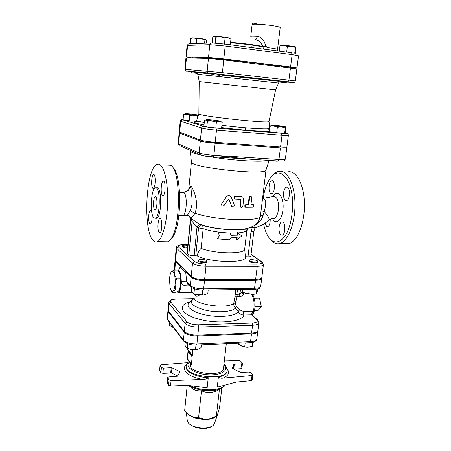 <?xml version="1.0" encoding="UTF-8"?>
<svg xmlns="http://www.w3.org/2000/svg" width="451" height="451" viewBox="0 0 451 451"><rect width="100%" height="100%" fill="white"/><g stroke="black" fill="none" stroke-linecap="round" stroke-linejoin="round"><path stroke-width="0.68" d="M254.505 310.609L257.949 310.525L261.343 306.595L259.5 298.117L254.167 298.212M255.057 306.736L261.343 306.595M179.475 272.697L180.101 274.417L178.049 270.121L174.137 270.126L174.436 274.433L176.488 278.791L175.084 284.423L175.428 290.016L172.868 291.171L172.068 292.287L170.833 290.038M172.068 292.287L175.952 292.237L178.506 291.098L179.351 290.061L180.766 284.367L180.101 274.417C180.857 277.342 181.076 280.657 180.766 284.367L179.34 290.094M179.363 289.965L175.428 290.016M180.439 278.769L176.488 278.791M170.884 272.336L171.605 271.417L170.467 273.255L169.463 278.177L170.078 287.947L171.194 290.63L172.868 291.171C173.956 290.297 174.695 288.048 175.084 284.423C175.388 280.697 175.174 277.371 174.436 274.433C173.641 271.705 172.699 270.701 171.605 271.417L174.137 270.126M176.815 291.921L178.399 292.44C180.135 291.211 181.105 287.625 181.296 281.683C181.054 273.808 179.763 269.918 177.418 270.008L177.22 270.121M201.445 259.443C204.788 259.613 206.688 260.171 207.156 261.112C207.223 262.606 198.124 261.676 198.496 260.227C198.654 259.725 199.635 259.46 201.445 259.443M207.156 261.112L207.065 261.946C207.133 263.446 198.04 262.516 198.412 261.067L198.496 260.227M249.623 260.864L249.296 260.374C249.273 258.964 258.051 260.041 257.696 261.4C257.78 262.538 251.1 262.093 249.623 260.864M257.696 261.4L257.594 262.211C257.679 263.356 250.998 262.91 249.527 261.676L249.296 260.374M191.686 287.569L191.354 290.861C192.126 292.603 192.994 293.516 193.953 293.612L195.063 294.075L203.469 294.993L207.832 293.409L208.199 289.976M205.267 294.7L201.766 295.202L195.492 294.356L193.349 293.426M242.48 289.548L242.243 291.549L245.412 293.291L253.688 294.289L256.337 293.708L257.29 291.34L257.583 288.984M255.678 293.894L253.485 294.362L245.53 293.364L243.658 292.473M249.279 289.463L248.749 293.821M194.437 288.809L193.953 293.612M202.787 290.044L202.279 294.903M256.901 289.136L256.337 293.708M187.689 247.21C184.544 247.063 182.751 246.579 182.305 245.761C182.909 245.04 184.763 244.904 187.87 245.361M187.61 247.994C184.47 247.847 182.672 247.362 182.227 246.539L182.305 245.761M185.085 342.489L184.848 344.868C185.586 346.774 186.415 347.879 187.328 348.195C189.972 349.463 192.695 349.92 195.514 349.564C197.29 349.7 199.133 349.04 201.045 347.574L201.332 344.863M238.461 343.234L238.348 344.203L243.563 346.695L247.171 347.231L252.188 346.481L253.338 342.219M250.457 346.96L247.086 347.276L243.72 346.836L240.62 345.708M245.186 342.935L244.713 346.825M187.774 343.825L187.328 348.195M195.976 345.088L195.514 349.564M252.695 342.382L252.188 346.481M169.441 322.245L169.159 325.233L173.347 327.432M173.41 327.516L171.481 326.789M219.637 75.328L213.362 74.674L219.637 75.328M213.362 74.674L213.458 73.716L219.733 74.364L222.788 74.731L222.687 75.689M287.665 82.933L279.118 81.997L287.665 82.933M279.118 81.997L279.231 81.079L288.228 82.048L288.116 82.973M230.348 44.796L230.935 39.203C229.102 37.839 227.135 37.472 225.049 38.109C222.067 36.79 218.983 36.486 215.809 37.191C214.856 36.272 213.836 36.317 212.737 37.326L212.117 42.952M214.321 36.537C214.659 36.165 218.075 36.368 224.57 37.151C228.206 37.658 229.818 38.014 229.401 38.217L229.745 38.487M295.281 53.77L295.991 48.156L295.907 47.394L295.456 47.575C292.885 46.244 290.185 45.884 287.349 46.492C284.97 45.365 282.495 45.207 279.919 46.019L280.843 45.455C278.927 44.598 297.446 46.538 295.371 46.977L295.653 47.192M224.44 44.029L225.049 38.109M215.217 43.093L215.809 37.191M294.734 53.263L295.456 47.575M251.669 47.146L251.714 46.752M286.656 52.102L287.349 46.492M279.299 51.149L279.919 46.019M197.606 73.406L191.145 72.679L197.6 73.361M191.145 72.679L191.23 71.805L198.603 72.588M191.382 38.16L192.036 37.828C194.223 37.613 207.201 39.248 205.509 39.519L205.605 39.587M206.287 43.172L206.535 40.624L206.282 40.111L204.923 39.981C202.336 38.713 199.641 38.363 196.85 38.927C194.809 37.878 192.701 37.749 190.525 38.538L190.046 43.803M196.416 43.555L196.85 38.927M204.607 43.234L204.923 39.981M205.216 155.961C205.278 156.582 213.966 157.506 214.27 156.925M215.77 142.319C215.392 142.764 206.958 141.868 206.699 141.36M271.152 160.567C274.913 161.199 277.309 161.357 278.335 161.03L278.335 161.03M280.094 146.981C279.068 147.218 276.683 147.049 272.951 146.462M198.288 115.574L197.561 116.307C195.024 115.202 192.385 114.977 189.657 115.619C187.684 114.43 185.649 114.109 183.546 114.667L184.797 113.861M185.017 113.934C187.362 114.65 201.174 115.845 197.888 115.05C196.112 114.543 186.968 113.579 185.124 113.708L185.017 113.934M207.409 121.268C206.507 120.034 205.521 119.752 204.455 120.423L203.908 125.987L206.846 126.894L207.409 121.268C210.493 120.659 213.481 121.015 216.379 122.322C218.442 121.432 220.381 121.499 222.202 122.514L220.742 121.392M215.928 121.234C220.099 121.556 221.565 121.516 220.319 121.116C218.222 120.524 208.695 119.504 206.519 119.639C205.481 119.966 208.616 120.496 215.928 121.234M285.297 128.039L284.615 133.434L285.274 132.921L285.917 127.407C285.816 126.861 285.607 127.075 285.297 128.039C282.777 126.894 280.133 126.675 277.359 127.368C275.065 126.083 272.68 125.716 270.205 126.269L271.169 125.322M284.682 126.59C282.303 126.004 273.503 125.034 271.558 125.147C267.122 125.355 289.192 127.842 284.936 126.652L284.682 126.59M197.087 121.234L189.178 120.772L189.657 115.619M197.363 118.359L197.561 116.307M189.178 120.772L183.078 119.774L183.546 114.667M216.379 122.322L215.798 127.966L221.616 128.095L222.202 122.514M215.798 127.966L206.846 126.894M284.615 133.434L276.688 132.791L277.359 127.368M276.688 132.791L269.551 131.647L270.205 126.269M218.008 232.102L230.151 233.15L218.008 232.102L219.445 235.698L217.292 238.81L229.401 239.842L230.839 237.784L237.192 237.649L236.916 240.067L241.725 235.912L237.75 232.733L237.474 235.157L231.121 235.275L230.151 233.15M231.025 235.067L236.955 234.948L237.249 232.53L237.75 232.733M236.955 234.948L237.474 235.157M236.916 240.067L236.397 239.853L236.645 237.683M217.794 238.077L219.423 235.647M237.981 232.902C243.529 232.434 246.505 231.453 246.922 229.948L244.684 249.087C245.4 254.353 214.58 253.998 201.135 248.377C199.325 250.046 197.972 252.537 197.081 255.858L194.144 255.779C191.63 255.689 189.86 255.294 188.845 254.589L187.137 252.842L190.328 220.082L192.103 221.351L191.393 218.673L189.972 217.63L190.547 220.189L187.328 253.208M246.872 230.422L246.815 230.873M290.027 67.718L296.978 67.966L290.585 66.979L223.843 58.895L208.525 57.44L186.517 56.989L192.509 58.021M265.605 45.686C264.185 40.105 261.433 36.982 257.346 36.317C253.152 36.069 250.965 36.108 250.79 36.43L252.109 24.563L253.225 24.219C256.67 24.004 262.144 24.343 269.636 25.245C276.322 26.135 279.84 26.902 280.189 27.539L277.557 49.384C277.185 48.973 273.678 48.353 267.031 47.53L265.605 45.686L262.73 46.521L262.848 46.977L265.69 46.137M255.277 39.637C256.343 39.434 257.036 38.329 257.346 36.317M255.035 39.62C258.688 40.156 261.253 42.456 262.73 46.521C259.009 45.41 242.097 43.217 230.602 42.377M255.988 47.71L255.931 48.116M251.308 47.518L251.28 47.192M267.031 47.53L266.941 49.542M230.557 42.811C242.159 43.668 259.139 45.867 262.848 46.977L263.874 49.148M192.526 57.829L197.448 58.145M214.997 58.371L224.373 59.397M281.035 66.359L290.072 67.323M175.191 260.407L175.45 261.642L180.372 266.564L178.675 269.935M187.453 283.369L186.669 281.83L185.694 271.897C182.649 270.076 180.874 268.3 180.372 266.564M185.694 271.897L191.117 277.326C193.704 279.293 198.169 280.359 204.512 280.528L255.554 280.161C259.348 280.077 261.405 279.462 261.715 278.312L261.665 277.901M168.398 311.072L169.097 303.562L185.102 323.395C187.684 325.797 192.211 327.02 198.688 327.065L252.56 325.256C256.41 325.047 258.513 324.23 258.863 322.798L257.887 330.566C257.532 332.043 255.435 332.889 251.585 333.114L197.842 335.172C191.382 335.144 186.872 333.903 184.301 331.44L168.398 311.072L168.026 310.006L168.719 302.525L169.097 303.562L170.766 302.023C169.864 300.304 171.746 299.323 176.414 299.081L193.744 298.776M168.048 310.384L168.33 311.821L184.222 332.24C186.787 334.71 191.303 335.956 197.758 335.978L251.489 333.898C255.334 333.672 257.436 332.821 257.792 331.338L257.78 330.944M251.055 254.494L261.23 261.721C262.854 263.198 261.371 264.01 256.777 264.156L257.25 266.287C261.061 266.237 263.119 265.678 263.423 264.607L261.817 277.512C261.507 278.65 259.449 279.265 255.649 279.349L204.596 279.688C198.254 279.524 193.789 278.459 191.201 276.491L175.524 260.864L175.123 260.013L176.285 247.576L176.691 248.377L178.393 246.827C177.446 245.519 179.261 244.837 183.839 244.775L187.92 244.831M254.595 228.849L255.311 227.704L252.132 228.031L250.987 231.763C252.74 231.814 253.693 231.645 253.834 231.256L250.852 256.179C250.7 256.63 249.753 256.839 248.005 256.811L245.367 256.726C248.366 263.446 210.279 262.961 197.081 255.858M191.224 71.861L208.774 73.18L208.058 72.927L207.189 71.049L208.43 58.416L223.741 59.882L296.859 68.896L295.32 80.943L288.933 80.148L287.901 81.947L292.293 82.522L288.217 82.144M186.866 71.309L186.207 71.078L185.395 69.364L184.904 69.347L185.947 57.908L208.43 58.416M285.607 147.173L286.797 147.759C286.577 148.131 284.451 148.182 280.432 147.911L215.138 143.215L213.892 155.279C206.97 154.738 202.054 153.966 199.145 152.957L178.151 143.728L179.143 132.848L179.588 133.152L178.596 144.083L179.064 145.419L178.151 143.728M180.361 132.566L179.143 132.848M215.138 143.215C208.187 142.64 203.249 141.902 200.323 141L179.588 133.152M214.964 58.698L202.538 57.869L200.419 58.218M279.468 66.596L279.468 66.596C280.945 65.993 249.747 61.956 224.361 59.549M269.022 121.387L269.016 121.432C270.482 123.918 196.901 115.924 198.868 113.81L198.868 113.765M197.747 74.274L278.611 83.04L275.561 89.896L199.241 81.586M285.291 132.819L285.906 132.972C287.885 133.558 286.408 133.671 281.469 133.321L282.01 135.323C286.047 135.627 288.166 135.638 288.381 135.345L286.909 146.874C286.689 147.24 284.564 147.285 280.545 147.015L215.234 142.279C208.283 141.704 203.345 140.971 200.413 140.075L179.216 132.002L180.214 121.037L180.671 121.291L182.435 119.724C181.753 119.498 181.978 119.38 183.112 119.357M167.214 383.068L167.659 377.532L167.214 383.068L168.595 385.34L170.557 385.988L187.481 385.312L207.144 387.866L208.255 377.752C196.236 377.211 185.265 371.568 186.128 366.714L186.201 365.975C183.822 376.839 227.231 381.552 227.236 370.434L227.152 371.167C226.701 373.913 223.786 375.897 218.397 377.115C219.575 378.085 221.097 378.44 222.957 378.18L252.013 375.52L251.376 380.633L252.256 380.159L252.898 375.057L252.013 375.52M159.654 370.609L160.066 365.276L159.598 370.401L160.928 372.712L162.89 373.315L171.481 372.988L177.604 375.942M240.947 368.721L241.894 368.264L242.497 363.326L241.55 363.771L240.947 368.721L233.731 369.143L234.317 364.177L233.844 364.374L233.285 369.081M218.397 377.115L217.258 387.172L236.262 382.07L251.376 380.633M220.212 388.92L218.476 389.997C212.658 393.103 206.992 393.362 201.479 390.775C197.758 391.214 194.539 390.363 191.816 388.232L188.766 385.475M186.793 412.761L189.172 415.303L193.845 417.26L193.986 417.829L203.999 419.655L204.134 419.137L207.268 419.171L210.459 418.59L210.155 419.12C213.075 418.483 215.217 417.463 216.57 416.053M203.999 419.655L210.155 419.12M189.172 415.303L188.896 414.672L193.986 417.829M217.613 414.345L219.564 407.574L221.796 388.153M216.17 416.228L213.267 417.778L210.459 418.59L216.367 416.121L217.748 414.001M187.543 413.494L189.02 414.762M171.481 372.988L171.978 367.841L171.205 367.706L170.715 372.853M162.89 373.315L163.369 368.146L171.205 367.706M167.659 377.532L168.854 376.94L177.446 376.23L179.91 371.855L179.678 371.506L179.588 372.43M171.978 367.841L179.678 371.506M232.288 368.501L240.699 372.374L248.867 372.052L250.914 372.644L252.898 375.057M232.293 368.433L233.844 364.374M234.317 364.177L241.55 363.771M224.327 360.952L238.771 360.541L240.654 361.099L242.497 363.326M170.557 385.988L171.07 380.638L203.085 379.443C205.042 379.466 206.767 378.902 208.255 377.752M187.87 362.621L161.154 364.729L160.066 365.276M160.122 365.479L161.402 367.548L160.928 372.712M163.369 368.146L161.402 367.548M167.721 377.763L169.102 379.996L168.595 385.34M171.07 380.638L169.102 379.996M190.463 363.359L190.311 364.836C188.422 373.58 223.437 377.386 223.47 368.439L226.301 343.763M198.592 417.637L204.134 419.137L193.845 417.26L198.592 417.637L201.479 390.775M187.233 385.317L184.673 410.382L187.74 413.68M219.406 389.517L216.367 416.121M187.447 359.176L188.321 350.371M191.466 354.599L192.16 356.938L191.393 364.38L190.711 363.709M192.91 349.649L192.312 355.45L191.613 354.79M188.614 215.544L188.772 215.792C190.796 218.853 192.819 217.963 194.866 213.131C199.269 203.418 193.941 189.73 191.01 186.19C189.888 186.534 189.149 187.689 188.806 189.657M266.028 169.892L265.938 170.157C265.56 175.727 190.581 167.58 191.41 162.061L188.698 189.792M240.766 207.229L239.932 205.853L240.682 199.325M234.531 198.665L234.142 198.248C233.759 197.014 234.216 196.298 235.501 196.089L242.097 196.681M250.987 204.371L252.949 204.461M245.671 207.291L245.192 207.11C244.453 205.91 244.752 205.047 246.094 204.534L248.247 204.489L249.02 197.837C249.324 196.704 249.882 196.27 250.7 196.54L250.891 196.597M231.82 206.535L229.102 199.63M221.74 203.813L221.509 204.258C221.661 206.113 222.529 206.53 224.119 205.509L227.969 199.646L229.17 199.759L231.662 206.265C233.206 207.499 234.092 207.122 234.317 205.137L231.425 197.515C229.931 195.328 228.195 195.17 226.233 197.031L221.655 203.965L226.227 196.878C227.823 195.17 229.424 195.142 231.019 196.794M191.117 277.326L190.294 285.601L186.669 281.83L181.296 281.683C181.511 284.299 183.298 285.697 186.658 285.872L189.82 285.838M241.685 292.028L239.498 294.097L239.932 296.561C243.038 295.873 244.143 294.853 243.252 293.5L241.798 292.879L242.384 289.548M240.766 289.57L239.498 294.097L236.905 294.345L235.18 295.027M237.457 289.61L236.905 294.345L237.322 296.781L239.932 296.561M243.252 293.5L241.764 292.772M235.089 295.794L236.814 297.186L237.322 296.781M234.971 296.82L233.838 302.869L235.292 303.591L236.814 297.186M193.789 298.263L193.969 297.209C191.884 304.47 229.429 309.854 233.838 302.869C233.494 304.853 234.018 306.584 235.411 308.072L236.223 306.325L235.292 303.591M194.24 298.528C188.371 302.39 191.923 306.235 204.895 310.057C217.145 313.011 232.355 311.94 235.411 308.072L238.213 311.54L239.582 309.826L236.223 306.325M192.199 299.876L189.031 302.903C184.989 306.843 193.361 312.825 207.297 315.283C221.182 317.803 235.991 315.88 238.213 311.54C239.374 313.727 241.246 314.883 243.833 315.018L243.275 311.37L239.582 309.826M252.295 315.04C251.681 314.037 252.013 312.994 253.293 311.923L250.919 311.173L243.275 311.37M189.933 301.849C176.64 305.293 180.772 314.635 199.883 319.432C218.876 324.365 242.649 321.704 243.833 315.018L251.489 314.804L252.351 315.102M252.132 314.499L253 313.795L253.293 311.923C254.764 305.169 254.229 299.334 251.686 294.418M194.623 293.9C195.227 296.448 196.873 296.854 199.545 295.117M252.893 204.461L253.276 204.551C253.958 205.645 253.727 206.53 252.571 207.206L245.665 207.291C244.916 206.084 245.22 205.228 246.584 204.72L248.789 204.675L249.566 198.012C249.877 196.873 250.452 196.444 251.292 196.715L251.748 197.944L250.965 204.585L252.893 204.461L252.256 204.286M248.247 204.489L248.789 204.675M240.287 206.039L240.659 207.139C241.719 207.731 242.463 207.381 242.886 206.096L243.653 199.41L242.841 197.115L241.37 196.54L235.726 196.258C234.419 196.456 233.951 197.172 234.328 198.401L235.411 199.06L241.054 199.336L240.287 206.039L239.932 205.853M253.981 225.697L255.424 224.97C259.342 222.676 261.913 219.457 263.125 215.313L264.241 211.389L261.044 210.882M249.471 227.794L256.523 227.265L255.311 227.704M255.773 227.541L256.518 227.265C261.157 225.697 265.391 223.279 269.202 220.026L268.926 220.263M255.108 228.003L253.834 231.216M252.132 228.031L249.149 227.902M246.827 230.833L248.174 228.217M245.367 256.726L244.696 248.946M248.416 228.116C242.097 231.425 213.78 229.542 201.281 224.891L198.355 223.538L191.393 218.673M188.845 254.589L192.103 221.351L196.986 227.332L198.547 227.941C199.331 226.052 200.159 225.021 201.028 224.857L201.259 224.886M200.024 224.401L199.889 224.378C198.953 224.446 197.989 225.432 196.986 227.332L194.144 255.779M189.972 217.63C189.414 217.1 189.437 217.106 190.057 217.641M269.76 238.607L273.74 242.576C275.753 243.816 277.844 244.109 280.009 243.455C288.279 241.161 295.552 222.213 294.965 202.617C294.486 182.988 286.402 168.939 278.239 171.493C276.119 172.107 274.118 173.567 272.235 175.879M263.13 198.333C264.404 190.187 266.671 183.647 269.929 178.709C278.498 165.275 291.56 176.589 292.592 201.355C292.8 211.891 291.385 221.356 288.347 229.762C284.079 239.881 277.861 243.997 272.483 240.997L271.367 240.197C267.793 237.079 265.199 231.696 263.593 224.04M283.606 192.588C284.068 189.578 285.004 187.779 286.408 187.193C290.286 185.716 290.54 199.725 286.644 200.526L285.641 200.453C283.944 199.246 283.267 196.625 283.606 192.588M282.76 222.129C285.833 223.403 285.37 234.548 282.225 235.157L281.091 235.016C278.058 233.59 278.555 222.647 281.683 222.01L282.76 222.129M270.927 193.468C267.99 192.436 268.644 181.353 271.682 180.8C275.217 179.459 275.335 192.842 271.79 193.535L270.927 193.468M270.217 219.293L270.126 221.841C269.721 224.553 268.926 226.165 267.736 226.667L266.755 226.537L265.053 223.132M284.44 243.523L289.125 243.591C297.587 241.313 305.017 222.473 304.408 202.989C303.901 183.472 295.63 169.486 287.276 172.017M170.529 239.515L172.677 237.012C181.888 224.79 181.978 173.894 172.88 167.749M167.276 165.089L170.455 165.241C180.603 168.584 181.274 225.19 171.166 238.596L167.981 241.804L164.824 241.759M153.368 240.749C142.837 231.628 145.583 168.9 156.88 164.491C162.275 161.537 167.524 176.448 167.687 197.583C167.924 218.684 162.946 239.154 157.484 241.651C156.052 242.362 154.682 242.063 153.368 240.749M254.618 227.496L255.272 224.778M263.125 215.313L260.503 215.347M263.266 198.31L273.599 196.467C277.292 196.709 278.904 201.14 278.436 209.76C277.698 214.58 276.26 217.438 274.123 218.335C273.047 218.521 273.227 217.433 269.202 220.026C269.405 218.69 267.753 215.809 264.241 211.389C266.699 202.595 266.135 198.305 262.55 198.513M183.658 192.616L188.298 190.305L191.01 186.19C190.959 195.182 194.043 202.871 190.057 210.741L194.866 213.131C214.293 220.432 261.975 222.112 260.452 215.781L266.022 169.914M190.057 210.741L187.413 215.336L186.562 215.443M154.676 209.529C152.85 208.339 153.284 197.267 155.189 196.619C157.438 195.136 157.551 208.802 155.285 209.619L154.676 209.529M155.51 218.183L156.785 218.267C162.084 216.418 161.808 184.515 156.548 188.044M153.96 217.985L155.426 218.228C160.691 216.379 160.426 184.453 155.2 187.982C150.781 189.544 149.749 214.992 153.96 217.985M159.242 232.603L159.992 232.75C162.512 231.82 162.236 216.993 159.739 218.645C157.658 219.366 157.247 231.098 159.242 232.603M149.85 223.657L150.493 223.781C152.776 222.969 152.613 208.847 150.346 210.352C148.447 210.989 148.029 222.298 149.85 223.657M152.855 188.225L153.425 188.281C155.77 187.469 155.792 173.139 153.453 174.655C151.446 175.315 150.927 187.176 152.855 188.225M162.529 195.452L163.194 195.514C165.788 194.59 165.726 179.537 163.138 181.206C160.939 181.956 160.415 194.28 162.529 195.452M201.135 248.377L203.147 228.668C207.116 230.049 212.094 231.166 218.081 232.011M230.004 233.037L237.181 232.958M188.253 44.136L187.069 45.495L187.571 45.41C187.768 44.333 188.371 43.809 189.381 43.826L211.215 42.98M186.517 56.989L187.571 45.41L209.777 44.694C210.003 43.516 210.662 42.935 211.756 42.958L224.699 44.063L225.167 46.03L292.13 54.644L298.528 55.811L296.978 67.966M208.525 57.44L209.777 44.694L225.167 46.03L223.843 58.895M224.773 44.074L291.555 52.739L292.13 54.644L290.585 66.979M250.919 311.173L251.489 314.804L256.709 319.607C258.327 321.546 256.794 322.696 252.103 323.057L198.31 324.799C192.881 324.759 189.076 323.733 186.894 321.732L170.766 302.023M256.777 264.156L205.611 264.038C200.295 263.863 196.546 263.006 194.353 261.467L178.393 246.827M275.606 89.896L269.016 121.432L269.709 128.157C271.806 129.854 245.564 128.349 221.915 125.254M204.247 122.559C198.829 121.516 196.332 120.738 196.743 120.231L198.868 113.821L199.207 81.597M199.032 121.409C190.97 121.567 192.633 122.74 204.01 124.927M221.666 127.577C240.986 130.08 263.356 131.731 269.608 131.19M269.816 129.476L268.554 129.138M281.469 133.321L216.052 128.039C210.194 127.52 206.022 126.934 203.525 126.291L182.435 119.724M222.783 74.804L275.747 80.802C278.588 81.259 279.688 81.62 279.034 81.885L278.605 83.057M278.025 81.203L279.203 81.304M279.231 81.101L222.783 74.765M213.447 73.789C188.439 71.202 191.032 71.782 213.396 74.325M222.721 75.373L277.342 81.141M279.203 81.315L278.058 81.208M208.774 73.18L287.901 81.947M179.667 132.306L180.671 121.291L201.597 128.011C201.811 126.889 202.46 126.319 203.525 126.291M285.906 132.972L286.436 133.124M200.413 140.075L201.597 128.011C204.551 128.8 209.512 129.499 216.491 130.113L216.052 128.039M215.234 142.279L216.491 130.113L282.01 135.323L280.545 147.015M221.565 74.522L222.422 72.628L185.395 69.364L186.438 57.88M290.467 67.921L288.933 80.148L222.422 72.628L223.741 59.882M175.524 260.864L176.691 248.377L192.532 263.142C195.142 264.996 199.635 266.028 206.006 266.231L205.611 264.038M191.201 276.491L192.532 263.142L194.353 261.467M255.649 279.349L257.25 266.287L206.006 266.231L204.596 279.688M196.371 345.077L196.918 344.028C190.48 344.028 185.981 342.76 183.433 340.234L167.637 319.285L167.265 318.186L167.958 310.75M183.856 341.396L183.433 340.234L184.222 332.24M191.816 388.232L189.251 385.65C196.168 390.634 212.212 392.376 220.032 388.993L223.397 387.031M224.88 385.126C221.153 391.09 200.644 391.541 190.672 385.723M214.591 423.168L214.456 423.557C212.562 430.169 191.286 429.059 187.864 422.125L187.233 420.191M222.957 378.18C228.527 375.756 229.937 372.684 227.191 368.969M186.562 364.555C180.056 369.194 188.546 377.357 203.085 379.443M223.905 364.662L224.643 365.451C229.35 370.79 219.648 375.999 206.468 374.629C193.276 373.394 184.205 366.319 189.454 361.961M191.393 364.38L187.3 358.455M188.022 351.352L192.16 356.938M187.441 349.187L187.283 348.46M192.312 355.45L187.261 348.668L187.312 348.189M168.031 320.368L167.637 319.285L168.33 311.821M167.265 318.186L167.778 320.03L183.574 341.029C186.257 343.865 190.576 345.212 196.518 345.071L250.057 342.721C254.319 342.332 256.574 341.114 256.822 339.056C256.461 340.578 254.364 341.463 250.525 341.706L249.882 342.732M251.489 333.898L250.525 341.706L196.918 344.028L197.758 335.978M190.536 150.431L190.283 151.096C190.739 152.184 194.296 153.487 200.954 155.003M212.004 157.083C233.68 160.691 263.096 162.326 268.165 160.376M248.157 159.096L210.905 155.037M190.401 150.375L189.51 149.986M278.188 161.03L282.574 161.035M179.808 145.741L199.646 154.417L199.145 152.957L200.323 141M187.565 283.487L186.658 285.872M175.433 270.126L174.328 268.503L175.05 260.785M174.841 270.126L175.45 261.642M255.554 280.161L254.561 288.262L254.02 289.401C260.25 288.708 259.302 288.674 260.717 286.312C260.402 287.507 258.35 288.155 254.561 288.262L203.638 288.865C197.312 288.725 192.865 287.637 190.294 285.601L190.931 286.994M252.289 315.035L253 313.795M258.863 322.798L257.786 320.114L256.709 319.607M168.719 302.525C169.463 300.146 171.955 298.974 176.2 299.002L176.414 299.081M184.301 331.44L185.102 323.395L186.894 321.732M197.842 335.172L198.688 327.065L198.31 324.799M251.585 333.114L252.56 325.256L252.103 323.057M204.512 280.528L203.638 288.865L203.181 290.038L253.828 289.407M187.475 283.391L190.497 286.548C193.067 288.843 197.296 290.004 203.181 290.038L203.012 290.044M249.02 197.837L249.566 198.012M246.094 204.534L246.584 204.72M241.014 196.371L241.37 196.54M200.656 154.896L199.646 154.417C200.126 155.15 207.505 156.593 213.261 156.863L213.892 155.279L278.977 159.502L278.002 161.018M213.081 156.863L278.222 161.018C282.23 161.12 284.186 161.013 284.096 160.697L285.336 159.192C285.105 159.637 282.986 159.739 278.977 159.502L280.432 147.911M176.285 247.576C176.837 245.547 179.289 244.594 183.647 244.735L183.839 244.775M261.23 261.721L262.234 262.172L263.423 264.607M250.987 231.763L248.005 256.811M201.349 224.919L201.851 225.173C202.832 225.906 203.266 227.073 203.147 228.668L198.547 227.941L195.751 255.79M246.922 229.948L247.052 229.153L232.879 229.835C220.708 229.356 210.363 227.8 201.851 225.173L198.384 223.555M272.46 218.385C275.471 225.269 281.655 220.945 282.839 210.572C284.739 197.752 277.636 187.836 273.267 196.467M273.306 218.284C274.05 218.91 274.388 219.051 274.326 218.718L274.123 218.335L272.832 218.323M179.616 192.459L183.794 192.695C187.577 194.449 186.787 214.58 182.909 215.629L181.883 215.595M179.825 289.012L179.351 290.061M171.194 290.63L171.735 291.752M203.13 295.129L203.469 294.993M195.492 294.356L195.063 294.075M215.014 58.179L214.941 58.923M224.395 59.205L224.316 59.949M281.058 66.184L280.984 66.776M290.094 67.148L290.004 67.864M192.543 57.672L192.509 58.027M206.09 119.842L205.712 120.022M285.269 126.911L285.646 127.205M187.069 45.495L186.026 57.023M258.243 24.213C251.821 22.736 253.721 23.238 252.887 23.334L252.109 24.563M277.557 49.384L277.669 50.935M199.246 81.608L197.577 73.039L198.513 72.594L201.772 72.735L213.447 73.84M182.103 119.459C181.088 119.447 180.456 119.972 180.214 121.037M288.381 135.345C288.262 134.167 287.732 133.479 286.785 133.282M295.32 80.943C294.858 82.076 294.306 82.567 293.657 82.42L208.058 72.927L186.207 71.078C185.665 71.224 185.231 70.649 184.904 69.347M245.423 130.119L245.688 127.802M218.476 389.997L220.032 388.993C222.687 387.781 224.367 386.473 225.077 385.069M214.197 417.203L216.198 416.211M217.636 414.294L214.456 423.557C213.577 425.507 211.694 426.905 208.813 427.757C206.524 428.191 207.268 428.529 200.983 428.444C194.843 427.689 190.497 425.671 187.932 422.384L187.278 420.608L186.319 412.27M225.85 368.157L223.707 366.359M186.201 365.975C187.182 363.179 188.168 361.702 189.155 361.544M223.95 364.228L225.782 366.026L227.236 370.434M188.011 350.996L187.345 359.035L190.88 363.94M187.266 348.166L187.328 349.04L191.788 355.022M256.822 339.056L257.792 331.338M265.938 170.157L269.146 160.438M191.41 162.061L190.283 151.096C190.119 150.606 190.593 150.555 191.709 150.944M242.328 158.724L243.422 158.803M248.969 159.158L249.989 159.214M252.126 314.516L252.205 314.928M252.351 294.418C253.53 295.343 255.503 301.003 254.995 307.543C254.099 312.526 253.146 315.153 252.143 315.407M244.16 292.744L241.804 292.778M257.431 319.793L252.391 315.164M193.896 298.692L176.313 299.002M174.808 270.126L174.328 268.503M260.717 286.312L261.715 278.312M178.399 292.44L192.115 292.254M234.971 296.843L235.805 289.632M193.969 297.209L194.319 293.77M230.743 204.032L230.991 204.512M245.665 207.291L245.192 207.11M240.304 206.964L240.659 207.139M285.336 159.192L286.797 147.759M187.926 244.792L183.777 244.735M261.727 261.811L251.077 254.263M255.114 227.997L256.495 227.287M190.328 220.082L189.978 217.748L190.305 217.94L188.772 215.792L189.775 216.581C190.356 216.407 187.796 215.026 187.413 215.336L178.85 215.505M198.355 223.538C202.978 225.421 207.161 226.644 215.82 228.195C228.601 229.959 238.748 230.111 246.269 228.646C251.63 227.484 255.531 224.835 256.106 224.068C257.882 222.698 259.331 219.936 260.452 215.781M271.367 240.197L272.573 241.736M280.009 243.455L289.125 243.591M172.677 237.012L171.166 238.596M157.484 241.651L167.981 241.804M287.321 187.238L286.408 187.193M272.472 180.84L271.682 180.8M282.551 222.039L281.683 222.01M155.189 196.619L155.696 196.642M155.426 218.228L156.785 218.267M163.747 181.234L163.138 181.206M153.971 174.684L153.453 174.655M150.843 210.369L150.346 210.352M160.314 218.662L159.739 218.645"/></g></svg>
